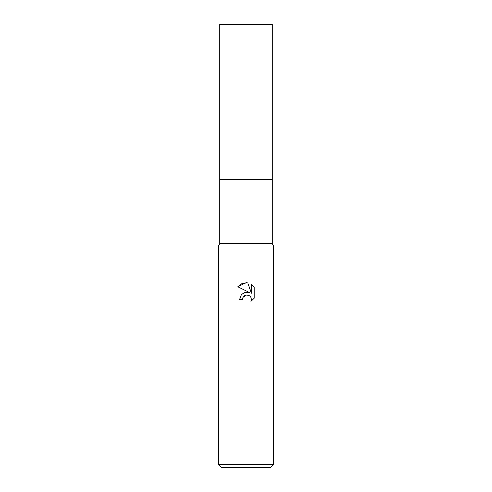 <?xml version="1.0" encoding="UTF-8"?>
<svg xmlns="http://www.w3.org/2000/svg" width="492" height="492" viewBox="0 0 492 492"><rect width="100%" height="100%" fill="white"/><g stroke="black" fill="none" stroke-linecap="round" stroke-linejoin="round"><path stroke-width="0.74" d="M218.325 464.632L218.325 246L273.675 246L218.325 246L219.709 243.602L219.709 179.58L272.291 179.58L272.291 243.602L273.675 246L273.675 464.632L218.325 464.632L221.093 467.4L270.907 467.4L273.675 464.632M219.709 179.58L272.291 179.58L219.709 179.58L219.709 24.6L272.291 24.6L272.291 179.58M219.709 243.602L272.291 243.602M246 295.059L243.011 297.396L242.544 299.4L239.635 299.4L241.437 294.548L246 292.125L249.524 292.555L237.777 286.762L246 282.709L247.783 282.9L251.375 293.232L251.375 284.382L254.223 287.267L254.223 298.183L250.914 301.35L251.381 299.37L251.049 297.678L250.09 296.245L248.657 295.286L246 295.059L248.657 295.286L250.09 296.245L251.049 297.678L251.381 299.37L250.914 301.35L254.223 298.183M242.544 299.4L242.839 297.777M249.524 292.555L245.145 292.285L241.394 294.597M243.011 297.396L244.678 295.587M254.223 287.267L251.375 284.382M247.783 282.9L242.193 283.392L237.777 286.762"/></g></svg>
